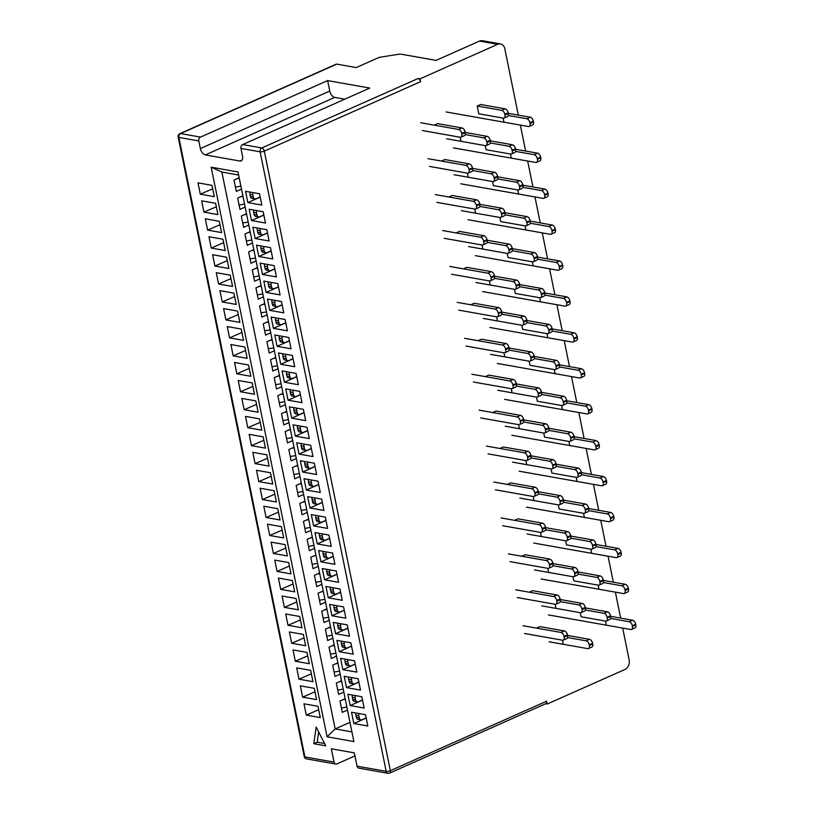 <?xml version="1.0" encoding="UTF-8"?>
<svg xmlns="http://www.w3.org/2000/svg" width="814" height="814" viewBox="0 0 814 814"><rect width="100%" height="100%" fill="white"/><g stroke="black" fill="none" stroke-linecap="round" stroke-linejoin="round"><path stroke-width="1.22" d="M479.527 41.066L436.06 60.389L400.122 54.029L379.212 57.356L356.237 67.572L336.782 64.133L180.555 133.577L200.488 137.108L327.625 80.596L369.78 88.065L242.653 144.577L261.813 147.965L418.04 78.52L419.963 78.866L497.73 44.292L479.527 41.066A7.55 5.779 -80 0 1 482.285 40.7L500.488 43.925A7.55 5.779 100 0 0 497.73 44.292M429.548 166.443L467.47 173.168A3.775 2.157 -114 0 0 468.294 173.077A3.775 2.157 -114 0 0 469.149 170.055L469.006 169.343A3.775 2.157 -114 0 0 465.893 165.384L469.291 163.879L444.892 159.554L441.493 161.06M456.115 232.916L459.513 231.4L483.913 235.724A3.775 2.157 66 0 1 487.026 239.692L483.628 241.198A3.775 2.157 -114 0 0 480.514 237.24L483.913 235.724M474.135 303.256L470.736 304.772M473.412 382.01L511.334 388.726A3.775 2.157 -114 0 0 512.148 388.644A3.775 2.157 -114 0 0 513.003 385.612L512.861 384.91A3.775 2.157 -114 0 0 509.747 380.942L513.146 379.436L488.756 375.112L485.358 376.617M488.024 453.866L525.946 460.582A3.775 2.157 -114 0 0 526.76 460.49A3.775 2.157 -114 0 0 527.625 457.468L527.482 456.756A3.775 2.157 -114 0 0 524.369 452.798L527.767 451.292L503.367 446.967L499.969 448.473M502.645 525.712L540.567 532.437A3.775 2.157 -114 0 0 541.381 532.346A3.775 2.157 -114 0 0 542.246 529.324L542.104 528.612A3.775 2.157 -114 0 0 538.99 524.654L542.389 523.148L517.989 518.823L514.59 520.329M517.266 597.568L555.189 604.283A3.775 2.157 -114 0 0 556.003 604.202A3.775 2.157 -114 0 0 556.868 601.18L556.715 600.467A3.775 2.157 -114 0 0 553.601 596.509L557 594.993L532.61 590.679L529.212 592.185M460.938 141.31L460.103 137.23M475.559 213.166L474.725 209.076M490.17 285.022L489.346 280.932M504.792 356.878L503.958 352.788M519.413 428.734L518.579 424.643M534.025 500.579L533.201 496.499M548.646 572.435L547.812 568.345M563.268 644.291L562.433 640.201M511.263 158.12L510.429 154.029M525.885 229.975L525.05 225.875M540.506 301.831L539.672 297.731M555.117 373.677L554.283 369.587M569.739 445.533L568.905 441.442M584.36 517.389L583.526 513.298M598.982 589.244L598.148 585.154M622.679 628.072L629.151 659.889A7.55 5.779 100 0 1 624.928 669.474L547.161 704.049L545.594 703.774M500.488 43.925A7.55 5.779 100 0 1 504.833 48.85L518.315 115.13M520.35 125.091L525.63 151.048M527.655 161.019L532.936 186.976M534.961 196.947L540.242 222.904M542.277 232.875L547.557 258.832M549.582 268.803L554.863 294.76M556.898 304.731L562.179 330.688M564.204 340.659L569.485 366.615M571.509 376.587L576.79 402.543M578.825 412.515L584.106 438.471M586.131 448.443L591.412 474.399M593.437 484.361L598.717 510.327M600.752 520.288L606.033 546.245M608.058 556.216L613.339 582.173M615.374 592.144L620.655 618.101M419.963 78.866L420.533 81.695L264.306 151.139L390.354 770.665L546.581 701.22L547.161 704.049M606.288 625.172L605.453 621.072M591.666 553.317L590.832 549.226M577.045 481.461L576.22 477.37M562.433 409.605L561.599 405.514M547.812 337.749L546.977 333.659M533.19 265.903L532.356 261.803M518.569 194.047L517.745 189.957M503.958 122.192L503.123 118.101M555.962 608.363L555.128 604.273M541.341 536.507L540.506 532.427M526.719 464.662L525.885 460.571M512.098 392.806L511.273 388.716M497.486 320.95L496.652 316.86M482.865 249.094L482.03 245.004M468.243 177.238L467.409 173.148M585.408 610.022L604.008 613.318L607.407 611.813A3.775 2.157 66 0 1 610.52 615.771L610.663 616.483A3.775 2.157 66 0 1 609.808 619.505L606.41 621.021A3.775 2.157 -114 0 1 605.596 621.102L581.125 616.768L580.29 612.677M578.093 574.104L596.703 577.391L600.101 575.885A3.775 2.157 66 0 1 603.215 579.843L603.357 580.555A3.775 2.157 66 0 1 602.492 583.577L599.104 585.093A3.775 2.157 -114 0 1 598.29 585.174L573.809 580.84L572.985 576.75M570.787 538.176L589.397 541.473L592.785 539.957A3.775 2.157 66 0 1 595.899 543.915L596.052 544.627A3.775 2.157 66 0 1 595.187 547.649L591.788 549.165A3.775 2.157 -114 0 1 590.974 549.246L566.503 544.912L565.669 540.822M563.481 502.248L582.081 505.545L585.48 504.029A3.775 2.157 66 0 1 588.593 507.997L588.736 508.699A3.775 2.157 66 0 1 587.881 511.731L584.483 513.237A3.775 2.157 -114 0 1 583.669 513.319L559.198 508.984L558.363 504.894M556.166 466.32L574.776 469.617L578.174 468.101A3.775 2.157 66 0 1 581.288 472.069L581.43 472.771A3.775 2.157 66 0 1 580.565 475.803L577.177 477.309A3.775 2.157 -114 0 1 576.353 477.391L551.882 473.056L551.047 468.966M548.86 430.392L567.47 433.689L570.858 432.183A3.775 2.157 66 0 1 573.972 436.141L574.124 436.843A3.775 2.157 66 0 1 573.26 439.875L569.861 441.381A3.775 2.157 -114 0 1 569.047 441.463L544.576 437.128L543.742 433.038M541.554 394.464L560.154 397.761L563.553 396.255A3.775 2.157 66 0 1 566.666 400.213L566.809 400.915A3.775 2.157 66 0 1 565.944 403.948L562.555 405.453A3.775 2.157 -114 0 1 561.741 405.535L537.271 401.21L536.436 397.11M534.238 358.536L552.848 361.833L556.237 360.327A3.775 2.157 66 0 1 559.36 364.285L559.503 364.987A3.775 2.157 66 0 1 558.638 368.02L555.24 369.525A3.775 2.157 -114 0 1 554.426 369.617L529.955 365.283L529.12 361.182M526.933 322.609L545.533 325.905L548.931 324.399A3.775 2.157 66 0 1 552.045 328.357L552.187 329.07A3.775 2.157 66 0 1 551.332 332.092L547.934 333.598A3.775 2.157 -114 0 1 547.12 333.689L522.649 329.355L521.815 325.254M519.617 286.681L538.227 289.977L541.625 288.471A3.775 2.157 66 0 1 544.739 292.43L544.881 293.142A3.775 2.157 66 0 1 544.017 296.164L540.628 297.67A3.775 2.157 -114 0 1 539.814 297.761L515.333 293.427L514.509 289.336M512.311 250.753L530.921 254.049L534.31 252.543A3.775 2.157 66 0 1 537.433 256.502L537.576 257.214A3.775 2.157 66 0 1 536.711 260.236L533.312 261.752A3.775 2.157 -114 0 1 532.498 261.833L508.028 257.499L507.193 253.408M505.006 214.825L523.606 218.121L527.004 216.616A3.775 2.157 66 0 1 530.118 220.574L530.26 221.286A3.775 2.157 66 0 1 529.405 224.308L526.007 225.824A3.775 2.157 -114 0 1 525.193 225.905L500.722 221.571L499.888 217.48M497.69 178.907L516.3 182.194L519.698 180.688A3.775 2.157 66 0 1 522.812 184.646L522.954 185.358A3.775 2.157 66 0 1 522.089 188.38L518.701 189.896A3.775 2.157 -114 0 1 517.887 189.977L493.406 185.643L492.572 181.553M490.384 142.979L508.994 146.276L512.382 144.76A3.775 2.157 66 0 1 515.496 148.718L515.649 149.43A3.775 2.157 66 0 1 514.784 152.462L511.385 153.968A3.775 2.157 -114 0 1 510.571 154.05L486.1 149.715L485.266 145.625M504.08 118.04A3.775 2.157 -114 0 1 503.266 118.122L478.795 113.787L477.208 106.013L480.606 104.497L505.077 108.832A3.775 2.157 66 0 1 508.19 112.8L508.333 113.502A3.775 2.157 66 0 1 507.478 116.534L504.08 118.04A3.775 2.157 -114 0 0 504.934 115.008L508.333 113.502M536.518 628.113L539.916 626.597L564.316 630.921A3.775 2.157 66 0 1 567.429 634.889L564.031 636.395A3.775 2.157 -114 0 0 560.917 632.437L564.316 630.921M509.961 561.64L547.883 568.355A3.775 2.157 -114 0 0 548.697 568.274A3.775 2.157 -114 0 0 549.552 565.252L549.409 564.54A3.775 2.157 -114 0 0 546.296 560.581L549.694 559.065L525.295 554.751L521.906 556.257M495.339 489.794L533.262 496.509A3.775 2.157 -114 0 0 534.076 496.418A3.775 2.157 -114 0 0 534.94 493.396L534.788 492.684A3.775 2.157 -114 0 0 531.674 488.726L535.073 487.22L510.683 482.895L507.285 484.401M496.062 411.039L492.663 412.545M466.096 346.082L504.019 352.798A3.775 2.157 -114 0 0 504.833 352.716A3.775 2.157 -114 0 0 505.698 349.684L505.555 348.982A3.775 2.157 -114 0 0 502.442 345.014L505.84 343.508L481.44 339.184L478.042 340.69M451.485 274.226L489.407 280.942A3.775 2.157 -114 0 0 490.221 280.861A3.775 2.157 -114 0 0 491.076 277.828L490.934 277.126A3.775 2.157 -114 0 0 487.82 273.168L491.218 271.652L466.819 267.328L463.431 268.844M452.208 195.472L448.809 196.988M422.242 130.515L460.164 137.24A3.775 2.157 -114 0 0 460.978 137.149A3.775 2.157 -114 0 0 461.843 134.127L461.701 133.415A3.775 2.157 -114 0 0 458.577 129.457L461.976 127.951L437.586 123.626L434.188 125.132M205.332 154.914A6.044 3.46 66 0 1 200.356 148.575L329.751 91.056A6.044 3.46 -114 0 0 334.737 97.395L205.332 154.914L239.835 161.03A6.044 3.46 66 0 0 241.137 160.887A6.044 3.46 66 0 0 242.511 156.044L240.964 148.413A3.022 2.31 -80 0 1 242.653 144.577M200.356 148.575L198.799 140.944L178.866 137.413L304.914 756.939L334.045 762.097A3.022 2.31 100 0 0 335.775 764.071A3.022 2.31 100 0 0 336.884 763.919L354.945 755.891M357.041 766.167L386.172 771.326A3.022 2.31 100 0 0 387.912 773.3L358.781 768.141A3.022 2.31 -80 0 1 357.041 766.167L354.334 752.879L331.339 748.799L334.045 762.097M238.003 171.947L353.887 741.544L327.055 736.792L211.172 167.196L238.003 171.947M313.787 743.711L325.763 745.838L316.178 727.095L313.787 743.711L317.185 742.205L324.572 743.518M300.325 685.836L302.635 697.15L316.615 699.633L314.306 688.318L300.325 685.836M350.173 705.575L364.153 708.048L361.854 696.733L347.873 694.261L350.173 705.575L362.535 700.081M296.672 667.877L298.972 679.191L312.952 681.664L310.653 670.349L296.672 667.877M346.52 687.616L360.5 690.089L358.191 678.774L344.22 676.292L346.52 687.616L358.872 682.122M293.02 649.908L295.319 661.233L309.3 663.705L307 652.39L293.02 649.908M342.867 669.647L356.847 672.12L354.538 660.805L340.557 658.333L342.867 669.647L355.219 664.153M289.367 631.949L291.666 643.264L305.647 645.736L303.347 634.421L289.367 631.949M339.214 651.688L353.184 654.161L350.885 642.846L336.904 640.374L339.214 651.688L351.567 646.194M285.714 613.99L288.014 625.305L301.994 627.777L299.694 616.463L285.714 613.99M335.551 633.719L349.532 636.202L347.232 624.877L333.252 622.405L335.551 633.719L347.914 628.225M282.051 596.021L284.361 607.336L298.341 609.818L296.031 598.494L282.051 596.021M331.898 615.76L345.879 618.233L343.579 606.918L329.599 604.446L331.898 615.76L344.261 610.266M278.398 578.062L280.708 589.377L294.678 591.849L292.379 580.535L278.398 578.062M328.246 597.791L342.226 600.274L339.926 588.96L325.946 586.477L328.246 597.791L340.598 592.297M274.745 560.093L277.045 571.408L291.025 573.89L288.726 562.566L274.745 560.093M324.593 579.833L338.573 582.305L336.263 570.99L322.293 568.518L324.593 579.833L336.945 574.338M271.093 542.134L273.392 553.449L287.373 555.921L285.073 544.607L271.093 542.134M320.94 561.864L334.91 564.346L332.611 553.032L318.63 550.549L320.94 561.864L333.292 556.379M267.44 524.165L269.739 535.48L283.72 537.962L281.42 526.648L267.44 524.165M317.277 543.905L331.257 546.377L328.958 535.063L314.977 532.59L317.277 543.905L329.639 538.41M263.787 506.206L266.086 517.521L280.067 519.993L277.757 508.679L263.787 506.206M313.624 525.936L327.604 528.418L325.305 517.104L311.324 514.621L313.624 525.936L325.987 520.451M260.124 488.237L262.434 499.552L276.404 502.035L274.104 490.72L260.124 488.237M309.971 507.977L323.952 510.449L321.652 499.135L307.672 496.662L309.971 507.977L322.334 502.482M256.471 470.278L258.771 481.593L272.751 484.065L270.452 472.751L256.471 470.278M306.318 490.018L320.299 492.49L317.989 481.176L304.019 478.693L306.318 490.018L318.671 484.523M252.818 452.309L255.118 463.634L269.098 466.107L266.799 454.792L252.818 452.309M302.666 472.049L316.646 474.521L314.336 463.207L300.356 460.734L302.666 472.049L315.018 466.554M249.165 434.35L251.465 445.665L265.445 448.138L263.146 436.823L249.165 434.35M299.003 454.09L312.983 456.562L310.683 445.248L296.703 442.775L299.003 454.09L311.365 448.595M245.513 416.392L247.812 427.706L261.793 430.179L259.483 418.864L245.513 416.392M295.35 436.121L309.33 438.604L307.031 427.279L293.05 424.806L295.35 436.121L307.712 430.626M241.85 398.422L244.159 409.737L258.14 412.22L255.83 400.895L241.85 398.422M291.697 418.162L305.677 420.635L303.378 409.32L289.397 406.847L291.697 418.162L304.06 412.667M238.197 380.464L240.506 391.778L254.477 394.251L252.177 382.936L238.197 380.464M288.044 400.193L302.025 402.676L299.725 391.361L285.745 388.878L288.044 400.193L300.397 394.698M234.544 362.495L236.843 373.809L250.824 376.292L248.524 364.977L234.544 362.495M284.391 382.234L298.372 384.707L296.062 373.392L282.082 370.919L284.391 382.234L296.744 376.74M230.891 344.536L233.191 355.85L247.171 358.323L244.872 347.008L230.891 344.536M280.738 364.265L294.709 366.748L292.409 355.433L278.429 352.95L280.738 364.265L293.091 358.781M227.238 326.567L229.538 337.881L243.518 340.364L241.219 329.049L227.238 326.567M277.075 346.306L291.056 348.779L288.756 337.464L274.776 334.992L277.075 346.306L289.438 340.812M223.585 308.608L225.885 319.922L239.865 322.395L237.556 311.08L223.585 308.608M273.423 328.347L287.403 330.82L285.103 319.505L271.123 317.022L273.423 328.347L285.785 322.853M219.922 290.639L222.232 301.953L236.202 304.436L233.903 293.121L219.922 290.639M269.77 310.378L283.75 312.851L281.451 301.536L267.47 299.064L269.77 310.378L282.122 304.884M216.27 272.68L218.569 283.994L232.55 286.467L230.25 275.152L216.27 272.68M266.117 292.419L280.097 294.892L277.788 283.577L263.817 281.095L266.117 292.419L278.469 286.925M212.617 254.711L214.916 266.036L228.897 268.508L226.597 257.193L212.617 254.711M262.464 274.45L276.434 276.923L274.135 265.608L260.154 263.136L262.464 274.45L274.817 268.956M208.964 236.752L211.264 248.067L225.244 250.539L222.944 239.224L208.964 236.752M258.801 256.491L272.782 258.964L270.482 247.649L256.502 245.177L258.801 256.491L271.164 250.997M205.311 218.793L207.611 230.108L221.591 232.58L219.281 221.266L205.311 218.793M255.148 238.522L269.129 241.005L266.829 229.68L252.849 227.208L255.148 238.522L267.511 233.028M201.648 200.824L203.958 212.139L217.938 214.621L215.629 203.297L201.648 200.824M251.495 220.563L265.476 223.036L263.176 211.721L249.196 209.249L251.495 220.563L263.858 215.069M197.995 182.865L200.295 194.18L214.275 196.652L211.976 185.338L197.995 182.865M247.843 202.594L261.823 205.077L259.513 193.763L245.543 191.28L247.843 202.594L260.195 197.1M303.988 703.805L306.288 715.119L320.268 717.592L317.959 706.277L303.988 703.805M353.825 723.534L367.806 726.017L365.506 714.702L351.526 712.219L353.825 723.534L366.188 718.05M179.904 133.638A3.022 3.022 0 0 0 178.174 137.006A3.022 0.895 -11.5 0 0 178.866 137.413A3.022 2.31 100 0 1 180.555 133.577A3.022 1.73 -114 0 0 179.904 133.638L336.131 64.194A3.022 1.73 66 0 1 336.782 64.133M329.751 91.056L327.625 80.596M200.488 137.108A3.022 2.31 100 0 0 198.799 140.944M334.737 97.395L344.78 99.176M349.979 722.344L335.164 728.927L351.923 731.898M238.634 175.03L221.876 172.059L335.164 728.927L327.055 736.792M345.177 698.727L339.987 701.027L342.287 712.342L347.476 710.042M341.524 680.758L336.335 683.068L338.634 694.383L343.823 692.073M337.871 662.799L332.682 665.099L334.981 676.424L340.171 674.114M334.208 644.83L329.019 647.14L331.329 658.455L336.518 656.145M330.555 626.872L325.366 629.181L327.666 640.496L332.865 638.186M326.902 608.903L321.713 611.212L324.013 622.527L329.202 620.217M323.25 590.944L318.06 593.253L320.36 604.568L325.549 602.258M319.597 572.975L314.408 575.284L316.707 586.599L321.896 584.299M315.944 555.016L310.745 557.325L313.054 568.64L318.243 566.33M312.281 537.057L307.092 539.356L309.391 550.671L314.591 548.371M308.628 519.088L303.439 521.398L305.738 532.712L310.928 530.402M304.975 501.129L299.786 503.428L302.086 514.743L307.275 512.444M301.322 483.16L296.133 485.47L298.433 496.784L303.622 494.474M297.67 465.201L292.47 467.501L294.78 478.825L299.969 476.516M294.007 447.232L288.817 449.542L291.127 460.856L296.316 458.547M290.354 429.273L285.165 431.583L287.464 442.897L292.653 440.588M286.701 411.304L281.512 413.614L283.811 424.928L289.001 422.619M283.048 393.345L277.859 395.655L280.158 406.969L285.348 404.66M279.395 375.376L274.206 377.686L276.506 389L281.695 386.701M275.732 357.417L270.543 359.727L272.853 371.042L278.042 368.732M272.079 339.458L266.89 341.758L269.19 353.073L274.389 350.773M268.427 321.489L263.237 323.799L265.537 335.114L270.726 332.804M264.774 303.53L259.585 305.83L261.884 317.145L267.073 314.845M261.121 285.561L255.932 287.871L258.231 299.186L263.421 296.876M257.468 267.603L252.269 269.902L254.579 281.227L259.768 278.917M253.805 249.633L248.616 251.943L250.926 263.258L256.115 260.948M250.152 231.675L244.963 233.984L247.263 245.299L252.452 242.989M246.5 213.706L241.31 216.015L243.61 227.33L248.799 225.02M242.847 195.747L237.657 198.056L239.957 209.371L245.146 207.061M239.194 177.778L234.005 180.087L236.304 191.402L241.493 189.102M306.288 715.119L318.671 709.737M200.295 194.18L212.678 188.797M203.958 212.139L216.331 206.756M207.611 230.108L219.994 224.725M211.264 248.067L223.647 242.684M214.916 266.036L227.299 260.653M218.569 283.994L230.952 278.612M222.232 301.953L234.605 296.581M225.885 319.922L238.268 314.54M229.538 337.881L241.921 332.509M233.191 355.85L245.574 350.468M236.843 373.809L249.226 368.427M240.506 391.778L252.879 386.396M244.159 409.737L256.532 404.355M247.812 427.706L260.195 422.324M251.465 445.665L263.848 440.282M255.118 463.634L267.501 458.251M258.771 481.593L271.154 476.21M262.434 499.552L274.806 494.179M266.086 517.521L278.469 512.138M269.739 535.48L282.122 530.107M273.392 553.449L285.775 548.066M277.045 571.408L289.428 566.025M280.708 589.377L293.081 583.994M284.361 607.336L296.744 601.953M288.014 625.305L300.397 619.922M291.666 643.264L304.049 637.881M295.319 661.233L307.702 655.85M298.972 679.191L311.355 673.809M302.635 697.15L315.008 691.778M318.661 731.949L317.185 742.205M221.876 172.059L211.172 167.196M546.581 701.22A3.022 1.73 66 0 1 545.889 703.642L389.662 773.086A3.022 1.73 -114 0 0 390.354 770.665A3.022 0.895 -11.5 0 1 386.172 771.326L260.124 151.801L240.964 148.413M418.04 78.52A3.022 1.73 66 0 1 420.533 81.695M360.989 719.871L358.119 719.362A3.022 2.31 -80 0 1 356.379 717.388L359.259 717.897A3.022 2.31 100 0 0 360.989 719.871A3.022 2.31 100 0 0 362.098 719.718L366.158 717.917M359.259 717.897L358.821 715.781L355.952 715.272A3.022 2.31 -80 0 1 356.176 713.044M359.045 713.552A3.022 2.31 100 0 0 358.821 715.781M356.379 717.388L355.952 715.272M549.063 641.778L587.667 648.616A3.775 2.157 -114 0 0 588.481 648.534A3.775 2.157 -114 0 0 589.346 645.502L592.734 643.996A3.775 2.157 66 0 1 591.88 647.018L588.481 648.534M567.551 637.555L586.08 640.832L589.478 639.326L567.541 635.439M589.478 639.326A3.775 2.157 66 0 1 592.592 643.284L592.734 643.996M592.592 643.284L589.204 644.79L589.346 645.502M589.204 644.79A3.775 2.157 -114 0 0 586.08 640.832M357.336 701.902L354.466 701.393A3.022 2.31 -80 0 1 352.727 699.43L355.606 699.938A3.022 2.31 100 0 0 357.336 701.902A3.022 2.31 100 0 0 358.445 701.76L362.505 699.948M355.606 699.938L355.169 697.812L352.299 697.303A3.022 2.31 -80 0 1 352.523 695.085M355.392 695.594A3.022 2.31 100 0 0 355.169 697.812M352.727 699.43L352.299 697.303M524.572 633.496L562.494 640.211A3.775 2.157 -114 0 0 563.308 640.13A3.775 2.157 -114 0 0 564.173 637.097L567.572 635.592L567.429 634.889M567.572 635.592A3.775 2.157 66 0 1 566.707 638.624L563.308 640.13M564.173 637.097L564.031 636.395M522.995 625.722L560.917 632.437M345.299 699.318L342.969 699.704M346.876 707.091L341.402 708.017M610.642 618.447L629.171 621.723L632.57 620.217A3.775 2.157 66 0 1 635.683 624.175L635.826 624.887A3.775 2.157 66 0 1 634.971 627.909L631.572 629.415A3.775 2.157 -114 0 0 632.437 626.393L635.826 624.887M610.632 616.33L632.57 620.217M548.412 614.916L630.758 629.507A3.775 2.157 -114 0 0 631.572 629.415M635.683 624.175L632.295 625.681L632.437 626.393M632.295 625.681A3.775 2.157 -114 0 0 629.171 621.723M341.646 681.349L339.316 681.745M343.223 689.132L337.749 690.048M607.407 611.813L585.398 607.916M610.52 615.771L607.132 617.287L607.275 617.989L610.663 616.483M607.132 617.287A3.775 2.157 -114 0 0 604.008 613.318M606.41 621.021A3.775 2.157 -114 0 0 607.275 617.989M337.983 663.39L335.663 663.776M339.57 671.163L334.096 672.089M603.337 582.519L621.865 585.795L625.264 584.289A3.775 2.157 66 0 1 628.377 588.247L628.52 588.96A3.775 2.157 66 0 1 627.655 591.981L624.267 593.498A3.775 2.157 -114 0 0 625.121 590.465L628.52 588.96M603.327 580.402L625.264 584.289M541.106 578.988L623.453 593.579A3.775 2.157 -114 0 0 624.267 593.498M628.377 588.247L624.979 589.753L625.121 590.465M624.979 589.753A3.775 2.157 -114 0 0 621.865 585.795M353.683 683.943L350.814 683.434A3.022 2.31 -80 0 1 349.074 681.46L351.943 681.969A3.022 2.31 100 0 0 353.683 683.943A3.022 2.31 100 0 0 354.782 683.801L358.852 681.99M351.943 681.969L351.516 679.853L348.636 679.344A3.022 2.31 -80 0 1 348.87 677.116M351.74 677.624A3.022 2.31 100 0 0 351.516 679.853M349.074 681.46L348.636 679.344M541.758 605.85L580.362 612.688A3.775 2.157 -114 0 0 581.176 612.606A3.775 2.157 -114 0 0 582.03 609.574L585.429 608.068A3.775 2.157 66 0 1 584.564 611.09L581.176 612.606M560.236 601.627L578.774 604.904L582.173 603.398L560.225 599.511M582.173 603.398A3.775 2.157 66 0 1 585.286 607.356L585.429 608.068M585.286 607.356L581.888 608.872L582.03 609.574M581.888 608.872A3.775 2.157 -114 0 0 578.774 604.904M334.33 645.421L332.01 645.817M335.917 653.204L330.443 654.12M600.101 575.885L578.093 571.988M603.215 579.843L599.816 581.359L599.959 582.061L603.357 580.555M599.816 581.359A3.775 2.157 -114 0 0 596.703 577.391M599.104 585.093A3.775 2.157 -114 0 0 599.959 582.061M350.03 665.974L347.151 665.465A3.022 2.31 -80 0 1 345.421 663.502L348.29 664.01A3.022 2.31 100 0 0 350.03 665.974A3.022 2.31 100 0 0 351.129 665.832L355.199 664.031M348.29 664.01L347.863 661.884L344.983 661.375A3.022 2.31 -80 0 1 345.207 659.157M348.087 659.666A3.022 2.31 100 0 0 347.863 661.884M345.421 663.502L344.983 661.375M556.868 601.18L560.266 599.664L560.113 598.962L556.715 600.467M560.266 599.664A3.775 2.157 66 0 1 559.401 602.696L556.003 604.202M557 594.993A3.775 2.157 66 0 1 560.113 598.962M515.679 589.794L553.601 596.509M330.677 627.462L328.347 627.848M332.265 635.235L326.79 636.161M596.021 546.591L614.56 549.867L617.948 548.361A3.775 2.157 66 0 1 621.072 552.319L621.214 553.032A3.775 2.157 66 0 1 620.349 556.054L616.951 557.57A3.775 2.157 -114 0 0 617.816 554.538L621.214 553.032M596.021 544.474L617.948 548.361M533.801 543.07L616.137 557.651A3.775 2.157 -114 0 0 616.951 557.57M621.072 552.319L617.673 553.835L617.816 554.538M617.673 553.835A3.775 2.157 -114 0 0 614.56 549.867M346.377 648.015L343.498 647.506A3.022 2.31 -80 0 1 341.758 645.533L344.637 646.041A3.022 2.31 100 0 0 346.377 648.015A3.022 2.31 100 0 0 347.476 647.873L351.536 646.062M344.637 646.041L344.21 643.925L341.331 643.416A3.022 2.31 -80 0 1 341.554 641.198M344.434 641.707A3.022 2.31 100 0 0 344.21 643.925M341.758 645.533L341.331 643.416M534.442 569.922L573.046 576.76A3.775 2.157 -114 0 0 573.86 576.678A3.775 2.157 -114 0 0 574.725 573.646L578.123 572.14A3.775 2.157 66 0 1 577.258 575.162L573.86 576.678M552.93 565.699L571.469 568.976L574.857 567.47L552.92 563.583M574.857 567.47A3.775 2.157 66 0 1 577.981 571.428L578.123 572.14M577.981 571.428L574.582 572.944L574.725 573.646M574.582 572.944A3.775 2.157 -114 0 0 571.469 568.976M327.024 609.493L324.694 609.889M328.602 617.277L323.138 618.192M592.785 539.957L570.777 536.06M595.899 543.915L592.511 545.431L592.653 546.133L596.052 544.627M592.511 545.431A3.775 2.157 -114 0 0 589.397 541.473M591.788 549.165A3.775 2.157 -114 0 0 592.653 546.133M342.725 630.056L339.845 629.548A3.022 2.31 -80 0 1 338.105 627.574L340.985 628.082A3.022 2.31 100 0 0 342.725 630.056A3.022 2.31 100 0 0 343.823 629.904L347.883 628.103M340.985 628.082L340.547 625.966L337.678 625.447A3.022 2.31 -80 0 1 337.902 623.229M340.781 623.738A3.022 2.31 100 0 0 340.547 625.966M338.105 627.574L337.678 625.447M549.552 565.252L552.95 563.736L552.808 563.034L549.409 564.54M552.95 563.736A3.775 2.157 66 0 1 552.096 566.768L548.697 568.274M549.694 559.065A3.775 2.157 66 0 1 552.808 563.034M508.374 553.866L546.296 560.581M323.372 591.534L321.042 591.92M324.949 599.308L319.475 600.233M588.715 510.663L607.244 513.939L610.642 512.433A3.775 2.157 66 0 1 613.756 516.391L613.898 517.104A3.775 2.157 66 0 1 613.044 520.126L609.645 521.642A3.775 2.157 -114 0 0 610.51 518.61L613.898 517.104M588.705 508.547L610.642 512.433M526.485 507.142L608.831 521.723A3.775 2.157 -114 0 0 609.645 521.642M613.756 516.391L610.358 517.908L610.51 518.61M610.358 517.908A3.775 2.157 -114 0 0 607.244 513.939M339.062 612.087L336.192 611.579A3.022 2.31 -80 0 1 334.452 609.615L337.332 610.124A3.022 2.31 100 0 0 339.062 612.087A3.022 2.31 100 0 0 340.171 611.945L344.23 610.134M337.332 610.124L336.894 607.997L334.025 607.488A3.022 2.31 -80 0 1 334.249 605.27M337.118 605.779A3.022 2.31 100 0 0 336.894 607.997M334.452 609.615L334.025 607.488M527.136 533.994L565.74 540.832A3.775 2.157 -114 0 0 566.554 540.75A3.775 2.157 -114 0 0 567.419 537.718L570.807 536.212A3.775 2.157 66 0 1 569.953 539.234L566.554 540.75M545.624 529.772L564.153 533.058L567.551 531.542L545.614 527.655M567.551 531.542A3.775 2.157 66 0 1 570.665 535.5L570.807 536.212M570.665 535.5L567.266 537.016L567.419 537.718M567.266 537.016A3.775 2.157 -114 0 0 564.153 533.058M319.709 573.565L317.389 573.962M321.296 581.349L315.822 582.264M585.48 504.029L563.471 500.132M588.593 507.997L585.195 509.503L585.347 510.205L588.736 508.699M585.195 509.503A3.775 2.157 -114 0 0 582.081 505.545M584.483 513.237A3.775 2.157 -114 0 0 585.347 510.205M335.409 594.128L332.539 593.62A3.022 2.31 -80 0 1 330.799 591.646L333.669 592.154A3.022 2.31 100 0 0 335.409 594.128A3.022 2.31 100 0 0 336.518 593.976L340.578 592.175M333.669 592.154L333.241 590.038L330.372 589.529A3.022 2.31 -80 0 1 330.596 587.301M333.465 587.81A3.022 2.31 100 0 0 333.241 590.038M330.799 591.646L330.372 589.529M542.246 529.324L545.645 527.808L545.502 527.106L542.104 528.612M545.645 527.808A3.775 2.157 66 0 1 544.78 530.84L541.381 532.346M542.389 523.148A3.775 2.157 66 0 1 545.502 527.106M501.068 517.938L538.99 524.654M316.056 555.606L313.736 555.993M317.643 563.39L312.169 564.306M581.41 474.735L599.938 478.022L603.337 476.505A3.775 2.157 66 0 1 606.45 480.464L606.593 481.176A3.775 2.157 66 0 1 605.728 484.198L602.34 485.714A3.775 2.157 -114 0 0 603.194 482.682L606.593 481.176M581.399 472.619L603.337 476.505M519.179 471.214L601.515 485.795A3.775 2.157 -114 0 0 602.34 485.714M606.45 480.464L603.052 481.98L603.194 482.682M603.052 481.98A3.775 2.157 -114 0 0 599.938 478.022M312.403 537.647L310.083 538.034M313.99 545.421L308.516 546.336M578.174 468.101L556.166 464.204M581.288 472.069L577.889 473.575L578.032 474.277L581.43 472.771M577.889 473.575A3.775 2.157 -114 0 0 574.776 469.617M577.177 477.309A3.775 2.157 -114 0 0 578.032 474.277M331.756 576.159L328.876 575.651A3.022 2.31 -80 0 1 327.147 573.687L330.016 574.196A3.022 2.31 100 0 0 331.756 576.159A3.022 2.31 100 0 0 332.855 576.017L336.925 574.206M330.016 574.196L329.589 572.069L326.709 571.56A3.022 2.31 -80 0 1 326.933 569.342M329.812 569.851A3.022 2.31 100 0 0 329.589 572.069M327.147 573.687L326.709 571.56M519.831 498.066L558.424 504.904A3.775 2.157 -114 0 0 559.249 504.822A3.775 2.157 -114 0 0 560.103 501.79L563.502 500.284A3.775 2.157 66 0 1 562.637 503.317L559.249 504.822M538.308 493.844L556.847 497.13L560.246 495.614L538.298 491.727M560.246 495.614A3.775 2.157 66 0 1 563.359 499.582L563.502 500.284M563.359 499.582L559.961 501.088L560.103 501.79M559.961 501.088A3.775 2.157 -114 0 0 556.847 497.13M328.103 558.201L325.224 557.692A3.022 2.31 -80 0 1 323.494 555.718L326.363 556.227A3.022 2.31 100 0 0 328.103 558.201A3.022 2.31 100 0 0 329.202 558.048L333.272 556.247M326.363 556.227L325.936 554.11L323.056 553.601A3.022 2.31 -80 0 1 323.28 551.373M326.16 551.882A3.022 2.31 100 0 0 325.936 554.11M323.494 555.718L323.056 553.601M534.94 493.396L538.329 491.88L538.186 491.178L534.788 492.684M538.329 491.88A3.775 2.157 66 0 1 537.474 494.912L534.076 496.418M535.073 487.22A3.775 2.157 66 0 1 538.186 491.178M493.752 482.01L531.674 488.726M308.75 519.678L306.42 520.065M310.327 527.462L304.863 528.378M574.094 438.807L592.633 442.094L596.021 440.578A3.775 2.157 66 0 1 599.135 444.536L599.287 445.248A3.775 2.157 66 0 1 598.422 448.28L595.024 449.786A3.775 2.157 -114 0 0 595.889 446.754L599.287 445.248M574.094 436.691L596.021 440.578M511.864 435.287L594.21 449.867A3.775 2.157 -114 0 0 595.024 449.786M599.135 444.536L595.746 446.052L595.889 446.754M595.746 446.052A3.775 2.157 -114 0 0 592.633 442.094M324.45 540.231L321.571 539.723A3.022 2.31 -80 0 1 319.831 537.759L322.71 538.268A3.022 2.31 100 0 0 324.45 540.231A3.022 2.31 100 0 0 325.549 540.089L329.609 538.278M322.71 538.268L322.273 536.141L319.403 535.632A3.022 2.31 -80 0 1 319.627 533.414M322.507 533.923A3.022 2.31 100 0 0 322.273 536.141M319.831 537.759L319.403 535.632M512.515 462.138L551.119 468.976A3.775 2.157 -114 0 0 551.933 468.895A3.775 2.157 -114 0 0 552.798 465.862L556.196 464.356A3.775 2.157 66 0 1 555.331 467.389L551.933 468.895M531.003 457.916L549.542 461.202L552.93 459.686L530.993 455.799M552.93 459.686A3.775 2.157 66 0 1 556.054 463.654L556.196 464.356M556.054 463.654L552.655 465.16L552.798 465.862M552.655 465.16A3.775 2.157 -114 0 0 549.542 461.202M305.097 501.719L302.767 502.106M306.675 509.493L301.2 510.419M570.858 432.183L548.85 428.276M573.972 436.141L570.583 437.647L570.726 438.359L574.124 436.843M570.583 437.647A3.775 2.157 -114 0 0 567.47 433.689M569.861 441.381A3.775 2.157 -114 0 0 570.726 438.359M320.787 522.273L317.918 521.764A3.022 2.31 -80 0 1 316.178 519.79L319.057 520.299A3.022 2.31 100 0 0 320.787 522.273A3.022 2.31 100 0 0 321.896 522.12L325.956 520.319M319.057 520.299L318.62 518.182L315.751 517.673A3.022 2.31 -80 0 1 315.974 515.445M318.844 515.954A3.022 2.31 100 0 0 318.62 518.182M316.178 519.79L315.751 517.673M527.625 457.468L531.023 455.962L530.881 455.25L527.482 456.756M531.023 455.962A3.775 2.157 66 0 1 530.158 458.984L526.76 460.49M527.767 451.292A3.775 2.157 66 0 1 530.881 455.25M486.446 446.082L524.369 452.798M301.445 483.75L299.114 484.147M303.022 491.534L297.548 492.45M566.788 402.879L585.317 406.166L588.715 404.65A3.775 2.157 66 0 1 591.829 408.618L591.971 409.32A3.775 2.157 66 0 1 591.117 412.352L587.718 413.858A3.775 2.157 -114 0 0 588.573 410.826L591.971 409.32M566.778 400.773L588.715 404.65M504.558 399.359L586.904 413.939A3.775 2.157 -114 0 0 587.718 413.858M591.829 408.618L588.43 410.124L588.573 410.826M588.43 410.124A3.775 2.157 -114 0 0 585.317 406.166M317.134 504.304L314.265 503.795A3.022 2.31 -80 0 1 312.525 501.831L315.405 502.34A3.022 2.31 100 0 0 317.134 504.304A3.022 2.31 100 0 0 318.243 504.161L322.303 502.35M315.405 502.34L314.967 500.213L312.098 499.704A3.022 2.31 -80 0 1 312.322 497.486M315.191 497.995A3.022 2.31 100 0 0 314.967 500.213M312.525 501.831L312.098 499.704M505.209 426.21L543.813 433.048A3.775 2.157 -114 0 0 544.627 432.967A3.775 2.157 -114 0 0 545.482 429.945L548.88 428.429A3.775 2.157 66 0 1 548.026 431.461L544.627 432.967M523.687 421.988L542.226 425.274L545.624 423.758L523.687 419.882M545.624 423.758A3.775 2.157 66 0 1 548.738 427.726L548.88 428.429M548.738 427.726L545.339 429.232L545.482 429.945M545.339 429.232A3.775 2.157 -114 0 0 542.226 425.274M294.129 447.822L291.809 448.219M295.716 455.606L290.242 456.522M559.472 366.951L578.011 370.238L581.41 368.722A3.775 2.157 66 0 1 584.523 372.69L584.666 373.392A3.775 2.157 66 0 1 583.801 376.424L580.402 377.93A3.775 2.157 -114 0 0 581.267 374.908L584.666 373.392M559.472 364.845L581.41 368.722M497.252 363.431L579.588 378.011A3.775 2.157 -114 0 0 580.402 377.93M584.523 372.69L581.125 374.196L581.267 374.908M581.125 374.196A3.775 2.157 -114 0 0 578.011 370.238M297.782 465.791L295.462 466.178M299.369 473.565L293.895 474.491M563.553 396.255L541.544 392.348M566.666 400.213L563.268 401.719L563.41 402.431L566.809 400.915M563.268 401.719A3.775 2.157 -114 0 0 560.154 397.761M562.555 405.453A3.775 2.157 -114 0 0 563.41 402.431M309.829 468.376L306.949 467.867A3.022 2.31 -80 0 1 305.219 465.903L308.089 466.412A3.022 2.31 100 0 0 309.829 468.376A3.022 2.31 100 0 0 310.928 468.233L314.998 466.432M308.089 466.412L307.661 464.285L304.782 463.777A3.022 2.31 -80 0 1 305.006 461.558M307.885 462.067A3.022 2.31 100 0 0 307.661 464.285M305.219 465.903L304.782 463.777M497.893 390.282L536.497 397.12A3.775 2.157 -114 0 0 537.311 397.039A3.775 2.157 -114 0 0 538.176 394.017L541.575 392.501A3.775 2.157 66 0 1 540.71 395.533L537.311 397.039M516.381 386.06L534.92 389.346L538.319 387.84L516.371 383.954M538.319 387.84A3.775 2.157 66 0 1 541.432 391.799L541.575 392.501M541.432 391.799L538.034 393.304L538.176 394.017M538.034 393.304A3.775 2.157 -114 0 0 534.92 389.346M313.482 486.345L310.612 485.836A3.022 2.31 -80 0 1 308.872 483.862L311.742 484.371A3.022 2.31 100 0 0 313.482 486.345A3.022 2.31 100 0 0 314.58 486.202L318.65 484.391M311.742 484.371L311.314 482.254L308.435 481.746A3.022 2.31 -80 0 1 308.669 479.517M311.538 480.026A3.022 2.31 100 0 0 311.314 482.254M308.872 483.862L308.435 481.746M480.718 417.938L518.64 424.654A3.775 2.157 -114 0 0 519.454 424.572A3.775 2.157 -114 0 0 520.319 421.54L523.717 420.034L523.575 419.322L520.177 420.838A3.775 2.157 -114 0 0 517.053 416.87L520.451 415.364L496.052 411.039M523.717 420.034A3.775 2.157 66 0 1 522.853 423.056L519.454 424.572M520.451 415.364A3.775 2.157 66 0 1 523.575 419.322M520.319 421.54L520.177 420.838M479.131 410.154L517.053 416.87M290.476 429.863L288.146 430.25M292.063 437.637L286.589 438.563M556.237 360.327L534.238 356.43M559.36 364.285L555.962 365.791L556.104 366.504L559.503 364.987M555.962 365.791A3.775 2.157 -114 0 0 552.848 361.833M555.24 369.525A3.775 2.157 -114 0 0 556.104 366.504M306.176 450.417L303.296 449.908A3.022 2.31 -80 0 1 301.556 447.934L304.436 448.453A3.022 2.31 100 0 0 306.176 450.417A3.022 2.31 100 0 0 307.275 450.274L311.335 448.463M304.436 448.453L304.009 446.326L301.129 445.818A3.022 2.31 -80 0 1 301.353 443.599M304.233 444.108A3.022 2.31 100 0 0 304.009 446.326M301.556 447.934L301.129 445.818M513.003 385.612L516.402 384.106L516.259 383.394L512.861 384.91M516.402 384.106A3.775 2.157 66 0 1 515.547 387.128L512.148 388.644M513.146 379.436A3.775 2.157 66 0 1 516.259 383.394M471.825 374.226L509.747 380.942M286.823 411.894L284.493 412.291M288.4 419.678L282.936 420.594M552.167 331.023L570.695 334.31L574.094 332.804A3.775 2.157 66 0 1 577.207 336.762L577.36 337.464A3.775 2.157 66 0 1 576.495 340.496L573.097 342.002A3.775 2.157 -114 0 0 573.962 338.98L577.36 337.464M552.157 328.917L574.094 332.804M489.936 327.503L572.283 342.084A3.775 2.157 -114 0 0 573.097 342.002M577.207 336.762L573.819 338.268L573.962 338.98M573.819 338.268A3.775 2.157 -114 0 0 570.695 334.31M283.17 393.935L280.84 394.322M284.747 401.709L279.273 402.635M548.931 324.399L526.923 320.502M552.045 328.357L548.656 329.863L548.799 330.576L552.187 329.07M548.656 329.863A3.775 2.157 -114 0 0 545.533 325.905M547.934 333.598A3.775 2.157 -114 0 0 548.799 330.576M302.523 432.458L299.644 431.949A3.022 2.31 -80 0 1 297.904 429.975L300.783 430.484A3.022 2.31 100 0 0 302.523 432.458A3.022 2.31 100 0 0 303.622 432.305L307.682 430.504M300.783 430.484L300.346 428.368L297.476 427.849A3.022 2.31 -80 0 1 297.7 425.63M300.58 426.139A3.022 2.31 100 0 0 300.346 428.368M297.904 429.975L297.476 427.849M490.588 354.365L529.192 361.202A3.775 2.157 -114 0 0 530.006 361.111A3.775 2.157 -114 0 0 530.87 358.089L534.269 356.573A3.775 2.157 66 0 1 533.404 359.605L530.006 361.111M509.076 350.132L527.604 353.418L531.003 351.913L509.065 348.026M531.003 351.913A3.775 2.157 66 0 1 534.116 355.871L534.269 356.573M534.116 355.871L530.728 357.377L530.87 358.089M530.728 357.377A3.775 2.157 -114 0 0 527.604 353.418M298.86 414.489L295.991 413.98A3.022 2.31 -80 0 1 294.251 412.016L297.13 412.525A3.022 2.31 100 0 0 298.86 414.489A3.022 2.31 100 0 0 299.969 414.346L304.029 412.535M297.13 412.525L296.693 410.398L293.823 409.89A3.022 2.31 -80 0 1 294.047 407.672M296.917 408.18A3.022 2.31 100 0 0 296.693 410.398M294.251 412.016L293.823 409.89M505.698 349.684L509.096 348.178L508.954 347.466L505.555 348.982M509.096 348.178A3.775 2.157 66 0 1 508.231 351.2L504.833 352.716M505.84 343.508A3.775 2.157 66 0 1 508.954 347.466M464.519 338.298L502.442 345.014M279.507 375.966L277.187 376.363M281.095 383.75L275.62 384.666M544.861 295.095L563.39 298.382L566.788 296.876A3.775 2.157 66 0 1 569.902 300.834L570.044 301.536A3.775 2.157 66 0 1 569.179 304.568L565.791 306.074A3.775 2.157 -114 0 0 566.646 303.052L570.044 301.536M544.851 292.989L566.788 296.876M482.631 291.575L564.977 306.166A3.775 2.157 -114 0 0 565.791 306.074M569.902 300.834L566.503 302.34L566.646 303.052M566.503 302.34A3.775 2.157 -114 0 0 563.39 298.382M275.854 358.007L273.535 358.394M277.442 365.791L271.968 366.707M541.625 288.471L519.617 284.574M544.739 292.43L541.341 293.935L541.483 294.648L544.881 293.142M541.341 293.935A3.775 2.157 -114 0 0 538.227 289.977M540.628 297.67A3.775 2.157 -114 0 0 541.483 294.648M295.207 396.53L292.338 396.021A3.022 2.31 -80 0 1 290.598 394.047L293.467 394.556A3.022 2.31 100 0 0 295.207 396.53A3.022 2.31 100 0 0 296.316 396.377L300.376 394.576M293.467 394.556L293.04 392.44L290.16 391.931A3.022 2.31 -80 0 1 290.394 389.703M293.264 390.211A3.022 2.31 100 0 0 293.04 392.44M290.598 394.047L290.16 391.931M483.282 318.437L521.886 325.274A3.775 2.157 -114 0 0 522.7 325.183A3.775 2.157 -114 0 0 523.555 322.161L526.953 320.645A3.775 2.157 66 0 1 526.088 323.677L522.7 325.183M501.76 314.204L520.299 317.491L523.697 315.985L501.76 312.098M523.697 315.985A3.775 2.157 66 0 1 526.811 319.943L526.953 320.645M526.811 319.943L523.412 321.449L523.555 322.161M523.412 321.449A3.775 2.157 -114 0 0 520.299 317.491M291.554 378.561L288.675 378.052A3.022 2.31 -80 0 1 286.945 376.088L289.815 376.597A3.022 2.31 100 0 0 291.554 378.561A3.022 2.31 100 0 0 292.653 378.418L296.723 376.607M289.815 376.597L289.387 374.471L286.508 373.962A3.022 2.31 -80 0 1 286.732 371.744M289.611 372.252A3.022 2.31 100 0 0 289.387 374.471M286.945 376.088L286.508 373.962M458.791 310.154L496.713 316.87A3.775 2.157 -114 0 0 497.527 316.788A3.775 2.157 -114 0 0 498.392 313.756L501.79 312.25L501.638 311.538L498.249 313.054A3.775 2.157 -114 0 0 495.126 309.096L498.524 307.58L474.124 303.256M501.79 312.25A3.775 2.157 66 0 1 500.925 315.272L497.527 316.788M498.524 307.58A3.775 2.157 66 0 1 501.638 311.538M498.392 313.756L498.249 313.054M457.203 302.37L495.126 309.096M272.202 340.048L269.882 340.435M273.789 347.822L268.315 348.738M537.545 259.167L556.084 262.454L559.472 260.948A3.775 2.157 66 0 1 562.596 264.906L562.739 265.608A3.775 2.157 66 0 1 561.874 268.64L558.475 270.146A3.775 2.157 -114 0 0 559.34 267.124L562.739 265.608M537.545 257.061L559.472 260.948M475.325 255.647L557.661 270.238A3.775 2.157 -114 0 0 558.475 270.146M562.596 264.906L559.198 266.412L559.34 267.124M559.198 266.412A3.775 2.157 -114 0 0 556.084 262.454M264.896 304.121L262.566 304.507M266.473 311.894L260.999 312.82M530.24 223.25L548.768 226.526L552.167 225.02A3.775 2.157 66 0 1 555.28 228.978L555.423 229.69A3.775 2.157 66 0 1 554.568 232.712L551.17 234.218A3.775 2.157 -114 0 0 552.034 231.196L555.423 229.69M530.229 221.133L552.167 225.02M468.009 219.719L550.356 234.31A3.775 2.157 -114 0 0 551.17 234.218M555.28 228.978L551.882 230.484L552.034 231.196M551.882 230.484A3.775 2.157 -114 0 0 548.768 226.526M268.549 322.079L266.219 322.466M270.126 329.863L264.662 330.779M534.31 252.543L512.301 248.646M537.433 256.502L534.035 258.018L534.177 258.72L537.576 257.214M534.035 258.018A3.775 2.157 -114 0 0 530.921 254.049M533.312 261.752A3.775 2.157 -114 0 0 534.177 258.72M261.243 286.152L258.913 286.548M262.82 293.935L257.346 294.851M527.004 216.616L504.995 212.719M530.118 220.574L526.719 222.09L526.872 222.792L530.26 221.286M526.719 222.09A3.775 2.157 -114 0 0 523.606 218.121M526.007 225.824A3.775 2.157 -114 0 0 526.872 222.792M287.902 360.602L285.022 360.093A3.022 2.31 -80 0 1 283.292 358.119L286.162 358.628A3.022 2.31 100 0 0 287.902 360.602A3.022 2.31 100 0 0 289.001 360.449L293.06 358.648M286.162 358.628L285.734 356.512L282.855 356.003A3.022 2.31 -80 0 1 283.079 353.775M285.958 354.283A3.022 2.31 100 0 0 285.734 356.512M283.292 358.119L282.855 356.003M475.966 282.509L514.57 289.346A3.775 2.157 -114 0 0 515.384 289.255A3.775 2.157 -114 0 0 516.249 286.233L519.647 284.727A3.775 2.157 66 0 1 518.783 287.749L515.384 289.255M494.454 278.286L512.993 281.563L516.381 280.057L494.444 276.17M516.381 280.057A3.775 2.157 66 0 1 519.505 284.015L519.647 284.727M519.505 284.015L516.107 285.521L516.249 286.233M516.107 285.521A3.775 2.157 -114 0 0 512.993 281.563M280.586 324.674L277.716 324.165A3.022 2.31 -80 0 1 275.977 322.191L278.856 322.7A3.022 2.31 100 0 0 280.586 324.674A3.022 2.31 100 0 0 281.695 324.521L285.755 322.72M278.856 322.7L278.419 320.584L275.549 320.075A3.022 2.31 -80 0 1 275.773 317.847M278.642 318.355A3.022 2.31 100 0 0 278.419 320.584M275.977 322.191L275.549 320.075M468.661 246.581L507.264 253.419A3.775 2.157 -114 0 0 508.078 253.337A3.775 2.157 -114 0 0 508.943 250.305L512.332 248.799A3.775 2.157 66 0 1 511.477 251.821L508.078 253.337M487.148 242.358L505.677 245.635L509.076 244.129L487.138 240.242M509.076 244.129A3.775 2.157 66 0 1 512.189 248.087L512.332 248.799M512.189 248.087L508.791 249.603L508.943 250.305M508.791 249.603A3.775 2.157 -114 0 0 505.677 245.635M284.249 342.633L281.369 342.124A3.022 2.31 -80 0 1 279.629 340.16L282.509 340.669A3.022 2.31 100 0 0 284.249 342.633A3.022 2.31 100 0 0 285.348 342.491L289.408 340.679M282.509 340.669L282.071 338.543L279.202 338.034A3.022 2.31 -80 0 1 279.426 335.816M282.305 336.324A3.022 2.31 100 0 0 282.071 338.543M279.629 340.16L279.202 338.034M491.076 277.828L494.474 276.322L494.332 275.61L490.934 277.126M494.474 276.322A3.775 2.157 66 0 1 493.62 279.344L490.221 280.861M491.218 271.652A3.775 2.157 66 0 1 494.332 275.61M449.898 266.453L487.82 273.168M276.933 306.705L274.064 306.196A3.022 2.31 -80 0 1 272.324 304.233L275.203 304.741A3.022 2.31 100 0 0 276.933 306.705A3.022 2.31 100 0 0 278.042 306.563L282.102 304.751M275.203 304.741L274.766 302.615L271.896 302.106A3.022 2.31 -80 0 1 272.12 299.888M274.99 300.397A3.022 2.31 100 0 0 274.766 302.615M272.324 304.233L271.896 302.106M444.169 238.299L482.092 245.014A3.775 2.157 -114 0 0 482.906 244.933A3.775 2.157 -114 0 0 483.77 241.911L487.169 240.395L487.026 239.692M487.169 240.395A3.775 2.157 66 0 1 486.304 243.427L482.906 244.933M483.77 241.911L483.628 241.198M442.592 230.525L480.514 237.24M257.58 268.193L255.26 268.579M259.167 275.966L253.693 276.892M522.934 187.322L541.463 190.598L544.861 189.092A3.775 2.157 66 0 1 547.975 193.05L548.117 193.763A3.775 2.157 66 0 1 547.252 196.785L543.864 198.301A3.775 2.157 -114 0 0 544.719 195.268L548.117 193.763M522.924 185.205L544.861 189.092M460.704 183.791L543.05 198.382A3.775 2.157 -114 0 0 543.864 198.301M547.975 193.05L544.576 194.566L544.719 195.268M544.576 194.566A3.775 2.157 -114 0 0 541.463 190.598M273.28 288.746L270.411 288.237A3.022 2.31 -80 0 1 268.671 286.263L271.54 286.772A3.022 2.31 100 0 0 273.28 288.746A3.022 2.31 100 0 0 274.379 288.604L278.449 286.793M271.54 286.772L271.113 284.656L268.233 284.147A3.022 2.31 -80 0 1 268.457 281.919M271.337 282.427A3.022 2.31 100 0 0 271.113 284.656M268.671 286.263L268.233 284.147M461.355 210.653L499.959 217.491A3.775 2.157 -114 0 0 500.773 217.409A3.775 2.157 -114 0 0 501.628 214.377L505.026 212.871A3.775 2.157 66 0 1 504.161 215.893L500.773 217.409M479.833 206.43L498.372 209.707L501.77 208.201L479.822 204.314M501.77 208.201A3.775 2.157 66 0 1 504.884 212.159L505.026 212.871M504.884 212.159L501.485 213.675L501.628 214.377M501.485 213.675A3.775 2.157 -114 0 0 498.372 209.707M253.927 250.224L251.607 250.62M255.515 258.007L250.04 258.923M519.698 180.688L497.69 176.791M522.812 184.646L519.413 186.162L519.556 186.864L522.954 185.358M519.413 186.162A3.775 2.157 -114 0 0 516.3 182.194M518.701 189.896A3.775 2.157 -114 0 0 519.556 186.864M269.627 270.777L266.748 270.268A3.022 2.31 -80 0 1 265.018 268.305L267.887 268.813A3.022 2.31 100 0 0 269.627 270.777A3.022 2.31 100 0 0 270.726 270.635L274.796 268.834M267.887 268.813L267.46 266.687L264.581 266.178A3.022 2.31 -80 0 1 264.804 263.96M267.684 264.469A3.022 2.31 100 0 0 267.46 266.687M265.018 268.305L264.581 266.178M436.864 202.371L474.786 209.086A3.775 2.157 -114 0 0 475.6 209.005A3.775 2.157 -114 0 0 476.465 205.983L479.853 204.467L479.711 203.765L476.312 205.27A3.775 2.157 -114 0 0 473.199 201.312L476.597 199.796L452.197 195.482M479.853 204.467A3.775 2.157 66 0 1 478.998 207.499L475.6 209.005M476.597 199.796A3.775 2.157 66 0 1 479.711 203.765M476.465 205.983L476.312 205.27M435.276 194.597L473.199 201.312M250.274 232.265L247.944 232.651M251.862 240.038L246.388 240.964M515.618 151.394L534.157 154.67L537.545 153.164A3.775 2.157 66 0 1 540.669 157.122L540.811 157.835A3.775 2.157 66 0 1 539.947 160.857L536.548 162.373A3.775 2.157 -114 0 0 537.413 159.34L540.811 157.835M515.618 149.277L537.545 153.164M453.398 147.873L535.734 162.454A3.775 2.157 -114 0 0 536.548 162.373M540.669 157.122L537.271 158.638L537.413 159.34M537.271 158.638A3.775 2.157 -114 0 0 534.157 154.67M242.969 196.337L240.639 196.723M244.546 204.111L239.072 205.036M508.312 115.466L526.841 118.742L530.24 117.236A3.775 2.157 66 0 1 533.353 121.194L533.496 121.907A3.775 2.157 66 0 1 532.641 124.929L529.242 126.445A3.775 2.157 -114 0 0 530.107 123.413L533.496 121.907M508.302 113.35L530.24 117.236M446.082 111.945L528.428 126.526A3.775 2.157 -114 0 0 529.242 126.445M533.353 121.194L529.955 122.71L530.107 123.413M529.955 122.71A3.775 2.157 -114 0 0 526.841 118.742M246.622 214.296L244.292 214.693M248.199 222.08L242.725 222.995M512.382 144.76L490.374 140.863M515.496 148.718L512.108 150.234L512.25 150.936L515.649 149.43M512.108 150.234A3.775 2.157 -114 0 0 508.994 146.276M511.385 153.968A3.775 2.157 -114 0 0 512.25 150.936M239.306 178.368L236.986 178.765M240.893 186.152L235.419 187.067M477.208 106.013L501.678 110.348L505.077 108.832M508.19 112.8L504.792 114.306L504.934 115.008M504.792 114.306A3.775 2.157 -114 0 0 501.678 110.348M265.974 252.818L263.095 252.309A3.022 2.31 -80 0 1 261.355 250.336L264.235 250.854A3.022 2.31 100 0 0 265.974 252.818A3.022 2.31 100 0 0 267.073 252.676L271.133 250.865M264.235 250.854L263.807 248.728L260.928 248.219A3.022 2.31 -80 0 1 261.152 246.001M264.031 246.51A3.022 2.31 100 0 0 263.807 248.728M261.355 250.336L260.928 248.219M454.039 174.725L492.643 181.563A3.775 2.157 -114 0 0 493.457 181.481A3.775 2.157 -114 0 0 494.322 178.449L497.72 176.943A3.775 2.157 66 0 1 496.855 179.965L493.457 181.481M472.527 170.502L491.066 173.779L494.454 172.273L472.517 168.386M494.454 172.273A3.775 2.157 66 0 1 497.578 176.231L497.72 176.943M497.578 176.231L494.179 177.747L494.322 178.449M494.179 177.747A3.775 2.157 -114 0 0 491.066 173.779M258.659 216.89L255.789 216.382A3.022 2.31 -80 0 1 254.049 214.418L256.929 214.927A3.022 2.31 100 0 0 258.659 216.89A3.022 2.31 100 0 0 259.768 216.748L263.828 214.937M256.929 214.927L256.491 212.8L253.622 212.291A3.022 2.31 -80 0 1 253.846 210.073M256.715 210.582A3.022 2.31 100 0 0 256.491 212.8M254.049 214.418L253.622 212.291M446.733 138.797L485.337 145.635A3.775 2.157 -114 0 0 486.151 145.553A3.775 2.157 -114 0 0 487.016 142.521L490.404 141.015A3.775 2.157 66 0 1 489.55 144.037L486.151 145.553M465.211 134.575L483.75 137.861L487.148 136.345L465.211 132.458M487.148 136.345A3.775 2.157 66 0 1 490.262 140.303L490.404 141.015M490.262 140.303L486.864 141.819L487.016 142.521M486.864 141.819A3.775 2.157 -114 0 0 483.75 137.861M262.312 234.859L259.442 234.351A3.022 2.31 -80 0 1 257.702 232.377L260.582 232.885A3.022 2.31 100 0 0 262.312 234.859A3.022 2.31 100 0 0 263.421 234.707L267.48 232.906M260.582 232.885L260.144 230.769L257.275 230.26A3.022 2.31 -80 0 1 257.499 228.032M260.368 228.541A3.022 2.31 100 0 0 260.144 230.769M257.702 232.377L257.275 230.26M469.149 170.055L472.547 168.539L472.405 167.837L469.006 169.343M472.547 168.539A3.775 2.157 66 0 1 471.682 171.571L468.294 173.077M469.291 163.879A3.775 2.157 66 0 1 472.405 167.837M427.971 158.669L465.893 165.384M255.006 198.931L252.137 198.423A3.022 2.31 -80 0 1 250.397 196.449L253.266 196.957A3.022 2.31 100 0 0 255.006 198.931A3.022 2.31 100 0 0 256.105 198.779L260.175 196.978M253.266 196.957L252.839 194.841L249.959 194.332A3.022 2.31 -80 0 1 250.193 192.104M253.062 192.613A3.022 2.31 100 0 0 252.839 194.841M250.397 196.449L249.959 194.332M461.843 134.127L465.242 132.611L465.099 131.909L461.701 133.415M465.242 132.611A3.775 2.157 66 0 1 464.377 135.643L460.978 137.149M461.976 127.951A3.775 2.157 66 0 1 465.099 131.909M420.665 122.741L458.577 129.457M239.835 161.03L242.114 160.012M389.011 773.158A3.022 1.73 -114 0 0 389.662 773.086A3.022 3.022 0 0 1 387.912 773.3M260.124 151.801A3.022 0.895 -11.5 0 0 264.306 151.139A3.022 1.73 66 0 0 261.813 147.965A3.022 2.31 100 0 0 260.124 151.801M306.644 758.902A3.022 2.31 -80 0 1 304.914 756.939A3.022 0.895 -11.5 0 1 304.212 756.532A3.022 3.022 0 0 0 306.644 758.902L335.775 764.071M178.174 137.006L304.212 756.532"/></g></svg>
